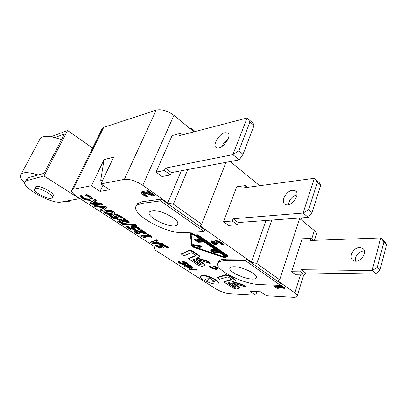 <?xml version="1.0" encoding="UTF-8"?>
<svg xmlns="http://www.w3.org/2000/svg" width="407" height="407" viewBox="0 0 407 407"><rect width="100%" height="100%" fill="white"/><g stroke="black" fill="none" stroke-linecap="round" stroke-linejoin="round"><path stroke-width="0.61" d="M92.593 148.051L67.577 130.515L44.002 176.002L79.584 198.667L79.721 198.387M79.584 198.667L61.238 202.025C51.465 204.553 18.926 185.968 25.468 181.257L26.791 180.622L28.332 177.706L27.004 178.358L26.307 179.67M44.002 176.002L26.791 180.622M35.363 187.464L35.668 186.869C38.268 184.086 56.405 193.768 52.956 196.042L52.279 197.385M51.196 198.311C46.769 199.532 31.609 190.878 34.666 188.802C37.246 186.05 55.418 195.726 51.979 197.97L51.196 198.311M54.777 137.576L64.464 133.995L44.007 173.377L28.332 177.706M63.406 201.628L68.554 201.618L71.49 200.147M38.212 174.979C29.574 172.329 23.937 171.963 21.301 173.881C19.353 175.809 20.513 178.871 24.791 183.064M61.493 139.718C50.972 135.948 43.956 135.419 40.441 138.131L39.342 140.181M67.577 130.515L50.931 136.777M304.828 274.974L295.823 274.796L291.616 271.708L300.615 271.84L304.828 274.974L305.484 272.848L376.312 274.013L379.975 269.922L386.65 244.286L384.819 241.57L380.764 237.932L372.11 270.513L377.182 267.567L383.938 241.86L386.65 244.286M364.377 251.043L363.751 251.022C359.106 250.931 354.192 256.883 355.433 261.091M377.182 267.567L379.975 269.922M383.938 241.86L380.764 237.932L310.444 240.466L311.085 238.421L313.487 240.354M311.085 238.421L302.131 238.772L291.616 271.708M376.312 274.013L372.11 270.513L301.282 269.709L300.615 271.84M359.646 247.522L362.464 248.25C368.864 251.841 359.208 264.545 353.23 260.409C348.082 257.656 353.245 247.349 359.646 247.522M305.484 272.848L301.282 269.709M104.065 159.6L113.645 157.204L100.967 183.898L124.379 179.38C129.782 178.932 135.923 180.912 142.801 185.322L167.75 202.971L173.362 204.161L201.689 224.298L200.351 226.038L251.429 262.174L256.786 263.466L279.701 279.757L277.839 280.855L294.846 292.892C296.917 294.398 297.644 295.589 297.029 296.459C296.444 297.125 295.106 297.405 292.999 297.293L266.519 295.772L260.689 291.834L249.847 291.28L255.652 295.151L229.512 293.645C224.949 293.152 220.431 291.585 215.949 288.95L155.235 250.066L154.182 246.347L76.989 196.627C72.471 193.584 70.808 191.295 72.008 189.764L73.224 189.25L91.499 185.724L104.065 159.6L100.733 180.296L102.203 181.298M314.463 240.323L316.198 234.737C316.885 233.582 316.27 232.188 314.341 230.555L299.644 218.498M100.967 183.898L109.615 189.743L100.041 191.417L91.499 185.724M226.15 256.298L226.155 257.27M190.481 234.03L190.583 233.771C191.687 233.313 193.305 233.704 195.436 234.941L197.868 234.803L228.017 255.733L227.813 256.278L225.336 256.308L226.073 257.494C225.636 257.829 224.705 257.773 223.27 257.326L194.5 247.649C192.796 247.018 191.824 246.362 191.58 245.68L190.364 234.325C191.463 233.872 193.081 234.259 195.218 235.495L197.649 235.363L227.813 256.278M213.237 266.366L215.344 266.916L217.76 268.935L216.209 269.414L213.192 268.885L210.414 267.572L209.04 266.336L209.987 266.341L211.091 267.582L213.034 268.478L215.369 268.854L216.626 268.503L215.903 267.628L213.237 266.366L213.431 265.852L214.382 265.863L216.794 267.129L217.903 268.559M209.04 266.336L209.229 265.832L210.175 265.837L211.279 267.078L213.222 267.974L216.56 268.228M188.263 266.605L192.48 267.786L192.292 268.269L190.237 269.454L196.103 269.536L197.019 270.131L190.217 270.029L188.879 269.169L190.786 268.02L185.236 266.829L183.857 265.939L190.629 265.985L191.626 266.631L185.78 266.585L192.292 268.269M191.051 268.986L196.286 269.047L197.207 269.648L197.019 270.131M188.879 269.169L190.334 267.923M183.857 265.939L184.045 265.461L190.817 265.496L191.814 266.142L191.626 266.631M214.698 240.995L215.644 240.522L218.371 241.01L221.444 242.587L223.418 244.378L223.209 244.943L222.003 244.983L220.258 243.208L218.361 242.221L215.863 242.073L217.46 243.701L216.524 243.737L212.815 242.18L212.408 242.567L213.309 243.381L216.392 244.999L215.217 245.034L212.317 243.396L210.831 242.017L210.846 241.57L211.528 241.376L215.171 242.475L214.489 241.59L215.43 241.086L218.157 241.575L221.23 243.152L223.209 244.943M216.153 241.941L217.669 243.142L217.46 243.701M212.744 242.185L216.6 244.439L216.392 244.999M210.979 241.224L211.742 240.817L214.489 241.499M85.429 195.345L86.711 195.121L90.359 196.932L92.318 199.084L92.018 199.735L90.364 200.336L86.162 200.061L82.056 198.285L79.823 196.306L81.079 196.088L82.957 198.148L85.826 199.344L89.072 199.501L90.395 199.023L90.644 198.545L89.413 197.08L85.429 195.345L85.684 194.811L86.971 194.592L90.613 196.398L92.567 198.55L92.318 199.16M79.823 196.306L80.077 195.782L81.334 195.564L83.211 197.624L86.081 198.82L89.326 198.972L90.644 198.499M94.292 206.079L94.536 205.56L105.815 206.461L107.127 207.316L106.883 207.84L101.786 210.918L100.509 210.093L104.767 207.58L95.528 206.873L94.292 206.079L105.571 206.985L106.883 207.84M100.509 210.093L100.748 209.574L104.192 207.539M113.726 215.044L114.876 214.433L117.669 214.708L120.675 216.041L122.497 217.597L122.263 218.116L121.057 218.238L119.439 216.656L117.648 215.878L115.832 215.735L115.125 216.193L118.122 218.274L113.863 218.722L109.076 215.624L110.032 215.517L113.706 217.893L115.903 217.659L113.538 215.766L113.629 215.257L114.637 214.952L117.435 215.232L120.441 216.565L122.263 218.116M115.425 215.812L118.356 217.76L118.122 218.274M109.076 215.624L109.31 215.11L110.266 215.003L113.94 217.379L115.212 217.246M121.352 223.825L121.576 223.316L135.597 224.547L136.569 225.183L136.345 225.702L122.329 224.455L121.352 223.825L135.373 225.066L136.345 225.702M136.014 231.71L139.352 233.45L139.133 233.954L137.927 234.03L135.312 232.697C134.274 232.026 133.913 231.522 134.229 231.201L137.276 231.095L144.287 232.997L140.176 230.316L141.183 230.245L146.337 233.613L145.101 233.689L136.34 231.664L135.684 232L136.365 232.687L139.133 233.954M134.341 230.947L135.368 230.428L137.495 230.586L142.669 231.944M140.176 230.316L140.4 229.807L141.402 229.731L146.556 233.099L146.337 233.613M150.6 242.45L150.814 241.951L156.766 239.779L157.906 240.522L157.692 241.03L155.967 241.621L159.025 243.61L162.215 243.986L163.288 244.683L151.903 243.289L150.6 242.45L156.558 240.288L157.692 241.03M156.614 241.397L159.239 243.106L162.429 243.478L163.497 244.18L163.288 244.683M233.526 283.226L239.163 286.96L239.545 288.059M233.008 281.542L242.541 284.503L245.273 286.33L245.1 286.828L231.797 282.687L238.99 287.454L239.499 288.176L236.335 289.021L233.089 288.07L223.835 282L224.013 281.512L231.675 279.304M223.835 282L232.021 279.64L228.424 277.136L227.579 276.892L219.678 279.273L217.389 277.767L217.567 277.279L225.931 274.684L229.329 275.661L235.114 279.533L235.511 280.677M200.661 276.343L200.86 275.849L203.098 275.32C208.715 275.269 220.426 281.247 218.284 283.043M181.476 254.207L189.097 250.758C190.003 250.585 191.163 250.905 192.587 251.73L198.942 255.978L199.567 256.903L196.495 258.196L207.092 261.426L210.088 263.431L196.388 259.249L204.268 264.464L204.869 265.328L201.984 266.432L198.657 265.481L188.533 258.837L196.026 255.677L192.068 252.91L191.198 252.666L183.979 255.85L181.476 254.207L181.675 253.703L189.301 250.239C190.206 250.061 191.371 250.386 192.786 251.211L199.14 255.459L199.766 256.39L199.628 256.751M197.293 257.87L207.29 260.912L210.282 262.917L210.088 263.431M198.173 259.793L204.462 263.96L205.057 264.825L204.919 265.186M188.533 258.837L188.731 258.338L195.757 255.367M159.9 245.141L161.208 244.622L164.026 244.999L166.85 246.24L168.406 247.609L168.198 248.112L166.941 248.148L165.593 246.769L163.909 246.042L162.072 245.828L161.253 246.164L163.914 248.021L159.447 248.163L155.143 245.38L156.151 245.345L159.447 247.481L161.757 247.405L159.702 245.731L159.788 245.406L160.999 245.126L163.818 245.502L166.641 246.744L168.198 248.112M161.564 245.884L164.118 247.522L163.914 248.021M155.143 245.38L155.347 244.887L156.354 244.846L159.656 246.983L160.989 246.937M144.633 236.594L145.416 237.103L145.197 237.607L144.419 237.647L140.71 236.08L148.438 235.622L146.978 234.666L147.868 234.615L151.882 237.235L150.987 237.281L149.496 236.309L143.722 236.645L145.197 237.607M140.71 236.08L140.929 235.582L147.741 235.165M146.978 234.666L147.197 234.157L148.087 234.101L152.096 236.721L151.882 237.235M131.227 226.455L132.438 225.875L135.241 226.19L138.177 227.488L139.896 228.968L139.672 229.487L138.446 229.573L136.935 228.073L135.185 227.31L133.359 227.142L132.606 227.549L135.475 229.548L131.13 229.874L126.526 226.897L127.503 226.816L131.034 229.1L133.277 228.932L131.034 227.121L131.125 226.689L132.209 226.389L135.017 226.704L137.953 228.006L139.672 229.487M132.911 227.213L135.694 229.039L135.475 229.548M126.526 226.897L126.75 226.394L127.732 226.312L131.258 228.597L132.555 228.495M118.859 220.584L122.329 222.42L122.1 222.929L120.92 223.041L118.228 221.667C117.109 220.935 116.723 220.396 117.068 220.045L120.029 219.902L127.106 221.79L122.828 219.002L123.814 218.9L129.182 222.405L127.971 222.517L119.154 220.533L118.539 220.909L119.266 221.627L122.1 222.929M117.175 219.805L118.147 219.261L120.258 219.383L125.478 220.731M122.828 219.002L123.062 218.483L124.049 218.381L129.411 221.886L129.182 222.405M103.973 211.294L104.167 210.877L106.537 210.17C109.442 209.793 111.839 210.236 113.731 211.498C114.82 212.21 115.145 212.764 114.713 213.161L114.662 213.278M89.83 203.195L90.079 202.676L95.024 199.399L96.337 200.259L94.638 201.689L98.163 203.983L101.302 204.197L102.533 205.001L91.326 204.161L89.83 203.195L94.775 199.934L96.083 200.788M95.182 201.353L98.413 203.459L101.552 203.668L102.783 204.472L102.533 205.001M277.783 287.373L278.449 287.841L278.281 288.37L277.498 288.334L273.891 286.609L281.685 286.925L280.214 285.892L281.11 285.928L284.992 288.665L284.096 288.624L282.611 287.576L276.796 287.332L278.281 288.37M273.891 286.609L274.064 286.08L280.866 286.355M280.596 285.368L281.283 285.393L285.165 288.131L284.992 288.665M143.269 193.218L144.317 194.18L147.807 196.037L147.553 196.622L146.434 196.785L143.122 194.892C141.499 193.742 140.903 192.938 141.336 192.48L144.124 192.394L152.03 194.994L146.556 191.142L147.497 190.995L154.375 195.843L153.225 196.006L148.514 194.353C145.726 193.391 144.022 193.004 143.396 193.198L143.005 193.345L144.058 194.77L147.553 196.622M141.458 192.211L142.221 191.646L144.388 191.804L150.041 193.595M146.556 191.142L146.82 190.547L147.756 190.395L154.629 195.248L154.375 195.843M183.537 262.576L185.373 264.382L185.185 264.876M181.868 261.701L182.57 261.406L184.707 261.849L187.306 263.136L189.255 264.748L189.067 265.232L187.927 265.227L186.406 263.675L183.577 262.576L183.17 262.668L183.476 263.181L185.185 264.865L184.452 265.176L180.011 263.538L178.19 262.093L178.383 261.609L179.441 261.604L180.901 263.014L183.542 264.021M218.233 262.693L218.925 260.994C220.055 259.788 222.359 259.157 225.839 259.111L246.026 258.974L281.115 283.771L280.591 285.388L260.098 284.6C242.877 284.391 212.022 268.381 218.34 262.571C219.47 261.375 221.774 260.76 225.249 260.724L245.436 260.648L280.591 285.388M136.559 205.581L137.673 203.5L142.333 201.684L161.304 199.109L204.614 229.711L203.943 231.441L184.264 232.646C166.509 234.488 127.91 212.642 136.925 205.189L141.58 203.398L160.541 200.895L203.943 231.441M256.842 291.636L255.652 295.151M197.868 234.803L197.649 235.363M195.436 234.941L195.218 235.495M210.175 265.837L209.987 266.341M210.241 265.878L210.053 266.387M213.222 267.974L213.034 268.478M214.382 265.863L214.194 266.371M215.532 266.402L215.344 266.916M191.875 267.394L191.687 267.877M196.286 269.047L196.103 269.536M190.817 265.496L190.629 265.985M215.969 242.002L215.837 242.338M216.544 244.398L216.336 244.958M81.334 195.564L81.079 196.088M81.436 195.63L81.181 196.154M86.971 194.592L86.711 195.121M88.69 195.335L88.436 195.869M105.815 206.461L105.571 206.985M117.669 214.708L117.435 215.232M115.273 215.878L115.125 216.193M110.266 215.003L110.032 215.517M113.94 217.379L113.706 217.893M135.597 224.547L135.373 225.066M139.291 233.409L139.072 233.913M137.495 230.586L137.276 231.095M141.402 229.731L141.183 230.245M156.766 239.779L156.558 240.288M159.239 243.106L159.025 243.61M162.429 243.478L162.215 243.986M155.276 241.86L157.743 243.462L152.437 242.842L155.276 241.86M153.571 242.45L156.751 242.821M195.655 235.795L224.934 256.028L226.999 256.003L197.68 235.689L195.655 235.795M223.275 257.127L194.475 247.446L192.14 245.869L190.934 234.58C191.814 234.218 193.106 234.529 194.816 235.516L224.929 256.313L225.519 257.265L223.275 257.127L223.474 256.588L225.498 256.848M224.934 256.028L225.132 255.484L226.231 255.469M196.601 235.745L225.132 255.484M191.097 234.478L192.348 245.335L194.683 246.917L197.029 247.705M198.351 248.148L223.474 256.588M210.857 249.689L212.139 249.099L215.41 249.74M192.984 245.126L193.193 244.592L200.62 245.767L201.45 246.337L201.246 246.876L197.802 248.387L196.978 247.832L199.878 246.606L193.773 245.66L192.984 245.126L200.412 246.306L201.246 246.876M196.978 247.832L197.186 247.303L199.104 246.484M194.536 239.718L195.192 239.692L198.123 241.702L199.649 241.636L196.912 239.759L197.573 239.728L200.31 241.61L202.396 241.524L199.455 239.494L200.122 239.464L203.856 242.043L198.255 242.267L194.536 239.718L194.75 239.174L195.406 239.143L198.336 241.153L198.911 241.132M196.912 239.759L197.125 239.209L197.787 239.179L200.524 241.061L201.658 241.015M199.455 239.494L199.771 238.94M195.406 239.143L195.192 239.692M198.336 241.153L198.123 241.702M197.787 239.179L197.573 239.728M200.524 241.061L200.31 241.61M200.62 245.767L200.412 246.306M215.486 250.397L219.292 252.696L213.634 252.803L210.729 250.498L210.76 249.944L211.935 249.644L215.486 250.397L215.664 249.913M212.724 250.193L215.334 250.702L217.877 252.187L213.522 252.274L211.767 250.834L211.767 250.422L212.724 250.193M211.767 250.834L211.971 250.3L213.726 251.735L217.114 251.663M213.726 251.735L213.522 252.274M217.389 277.767L225.748 275.188L229.146 276.165L234.936 280.031L235.465 280.81L232.076 281.802L242.363 285.002L245.1 286.828M242.541 284.503L242.363 285.002M233.811 287.21L227.523 283.074L229.467 282.534L236.019 286.859L234.625 287.449L233.811 287.21L233.979 286.721L235.785 286.706M228.169 282.896L233.979 286.721M202.92 275.798C208.557 275.753 220.314 281.771 218.096 283.537C216.112 286.304 197.919 278.78 200.676 276.322L202.92 275.798M214.606 281.451L207.692 280.774L204.858 278.948L210.338 278.683L214.606 281.451M207.692 280.774L208.44 278.775M207.29 260.912L207.092 261.426M199.191 264.438L192.318 259.91L194.098 259.183L201.272 263.919L201.424 264.138L200.025 264.672L199.191 264.438L199.384 263.934L200.219 264.174L201.134 263.828M192.908 259.671L199.384 263.934M164.026 244.999L163.818 245.502M156.354 244.846L156.151 245.345M159.656 246.983L159.447 247.481M148.087 234.101L147.868 234.615M135.241 226.19L135.017 226.704M132.723 227.294L132.606 227.549M127.732 226.312L127.503 226.816M131.258 228.597L131.034 229.1M122.263 222.38L122.034 222.888M120.258 219.383L120.029 219.902M124.049 218.381L123.814 218.9M113.492 212.022C114.581 212.734 114.906 213.288 114.474 213.685L112.001 214.392C109.112 214.733 106.746 214.291 104.904 213.054C103.805 212.347 103.48 211.793 103.927 211.391L106.298 210.694C109.198 210.317 111.594 210.76 113.492 212.022L113.731 211.498M110.358 211.381L112.556 212.133L113.075 213.044L110.79 213.604L107.982 213.7L105.8 212.947L105.281 212.057L107.514 211.482L110.358 211.381M113.166 212.719L112.988 213.11M105.469 211.93L108.221 213.187L113.136 212.642M108.221 213.187L107.982 213.7M95.024 199.399L94.775 199.934M98.413 203.459L98.163 203.983M101.552 203.668L101.302 204.197M94.058 202.05L96.902 203.897L91.692 203.541L94.058 202.05M92.46 203.057L95.971 203.291M280.382 285.378L280.214 285.892M281.283 285.393L281.11 285.928M147.741 195.991L147.487 196.576M144.388 191.804L144.124 192.394M147.756 190.395L147.497 190.995M184.727 263.578L184.534 264.062M185.373 264.382L185.185 264.865M178.19 262.093L179.248 262.088L180.708 263.497L183.318 264.504L183.715 264.418L183.384 263.873L181.731 262.042L184.513 262.337L187.118 263.624L189.067 265.232M179.441 261.604L179.248 262.088M179.518 261.65L179.324 262.139M246.026 258.974L245.436 260.648M234 266.717C242.674 266.483 259.463 275.173 256.034 278.037C252.783 282.55 225.921 271.749 230.27 267.679C230.876 267.033 232.117 266.712 234 266.717M161.304 199.109L160.541 200.895M152.335 210.77C161.228 209.305 182.183 221.225 177.289 224.801C172.858 230.047 144.093 216.468 149.756 211.726L152.335 210.77M102.961 185.246L100.041 191.417M100.733 180.296L102.885 179.863M193.997 131.843L173.911 115.369C167.562 110.755 161.671 109 156.232 110.099L103.719 127.371L102.427 128.129L101.852 129.294M259.681 185.719L230.23 161.564M230.881 162.098L231.156 161.391M195.167 131.537L191.478 128.505L190.313 128.821M191.076 129.446L191.478 128.505M301.699 220.182L301.979 219.317L300.325 217.959M201.689 224.298L225.966 162.368M173.362 204.161L187.81 169.541M251.429 262.174L265.954 220.492M237.373 224.791L228.581 225.402L223.519 221.683L236.681 186.823L245.441 185.602L244.638 187.764L314.336 178.302L319.322 182.779L320.741 185.246L312.042 212.591L308.257 217.374L238.197 222.532L233.125 218.742L232.285 221.006L237.373 224.791L238.197 222.532M232.285 221.006L223.519 221.683M296.978 194.683C292.114 196.342 289.25 199.664 288.39 204.65M317.404 182.255L314.336 178.302L303.062 213.049L308.592 209.676L317.404 182.255L320.741 185.246M308.592 209.676L312.042 212.591M308.257 217.374L303.062 213.049L233.125 218.742M292.516 190.308L295.263 190.797C301.338 193.905 290.679 208.038 285.088 204.299C280.204 201.923 286.177 190.751 292.516 190.308M245.441 185.602L247.624 187.357M256.786 263.466L271.744 220.065M279.701 279.757L299.806 217.994M167.75 202.971L181.334 170.757M250.005 121.876L247.135 117.984L179.533 135.617L180.515 133.354L172.115 135.577L156.054 172.125L162.042 176.526L170.431 174.99L171.444 172.619L239.179 159.88L243.025 154.345L254.044 125.498L253.159 123.392L247.135 117.984L232.87 154.635L238.838 150.809L250.005 121.876L254.044 125.498M239.179 159.88L232.87 154.635L165.425 168.116L164.392 170.497L170.431 174.99M164.392 170.497L156.054 172.125M228.017 139.194C225.3 141.071 223.27 143.508 221.917 146.51M238.838 150.809L243.025 154.345M224.923 132.697L227.513 132.875C233.069 135.328 221.403 150.911 216.402 147.736C211.95 145.874 218.788 133.878 224.923 132.697M171.444 172.619L165.425 168.116M180.515 133.354L182.397 134.87M294.846 292.892L300.478 274.888M311.721 238.934L314.341 230.555M217.948 268.427L217.76 268.935M210.429 266.331L210.241 266.834M211.279 267.078L211.091 267.582M215.557 268.35L215.369 268.854M216.794 267.129L216.605 267.643M218.371 241.01L218.157 241.575M215.644 240.522L215.43 241.086M221.444 242.587L221.23 243.152M217.155 242.781L216.946 243.345M212.54 242.221L212.408 242.567M213.522 242.826L213.309 243.381M211.742 240.817L211.528 241.376M92.567 198.55L92.318 199.084M81.838 196.423L81.583 196.952M83.211 197.624L82.957 198.148M86.081 198.82L85.826 199.344M89.326 198.972L89.072 199.501M90.613 196.398L90.359 196.932M120.675 216.041L120.441 216.565M116.422 216.656L116.188 217.17M114.876 214.433L114.637 214.952M136.584 232.183L136.365 232.687M138.029 232.926L137.81 233.43M135.368 230.428L135.144 230.937M140.064 231.201L139.845 231.715M194.683 246.917L194.475 247.446M212.139 249.099L211.935 249.644M213.146 251.338L212.942 251.877M192.348 245.335L192.14 245.869M190.959 234.559L190.852 234.819M239.163 286.96L238.99 287.454M225.931 274.684L225.748 275.188M229.329 275.661L229.146 276.165M235.114 279.533L234.936 280.031M234.798 286.96L234.625 287.449M199.14 255.459L198.942 255.978M192.786 251.211L192.587 251.73M204.462 263.96L204.268 264.464M189.301 250.239L189.097 250.758M200.219 264.174L200.025 264.672M166.85 246.24L166.641 246.744M162.352 246.52L162.149 247.018M161.208 244.622L160.999 245.126M138.177 227.488L137.953 228.006M133.827 227.971L133.603 228.485M132.438 225.875L132.209 226.389M119.495 221.118L119.266 221.627M120.981 221.886L120.752 222.395M118.147 219.261L117.913 219.775M122.848 219.994L122.614 220.508M106.537 210.17L106.298 210.694M111.03 213.085L110.79 213.604M144.317 194.18L144.058 194.77M142.221 191.646L141.962 192.236M147.248 192.638L146.988 193.228M183.664 262.693L183.476 263.181M180.901 263.014L180.708 263.497M183.511 264.021L183.318 264.504M182.57 261.406L182.377 261.894M184.707 261.849L184.513 262.337M187.306 263.136L187.118 263.624M225.839 259.111L225.249 260.724M142.333 201.684L141.58 203.398M124.379 179.38L156.232 110.099M73.224 189.25L103.719 127.371M142.801 185.322L173.911 115.369M35.668 186.869L34.666 188.802M25.468 181.257L27.004 178.358M21.301 173.881L40.441 138.131M363.365 249.023L362.464 248.25M210.846 241.57L211.06 241.01M214.581 241.31L214.794 240.746M90.395 199.023L90.644 198.504M113.629 215.257L113.868 214.738M134.229 231.201L134.447 230.698M190.583 233.771L190.364 234.325M210.76 249.944L210.963 249.405M200.86 275.849L200.676 276.322M159.788 245.406L159.997 244.907M131.125 226.689L131.349 226.175M117.068 220.045L117.297 219.531M103.927 211.391L104.167 210.877M141.336 192.48L141.6 191.89M181.731 262.042L181.924 261.559M218.925 260.994L218.34 262.571M137.673 203.5L136.925 205.189M177.289 224.801L177.828 223.484M256.034 278.037L256.354 277.101M303.708 274.954L297.252 295.741M102.427 128.129L72.008 189.764M296.093 191.509L295.263 190.797M228.246 133.501L227.513 132.875"/></g></svg>
